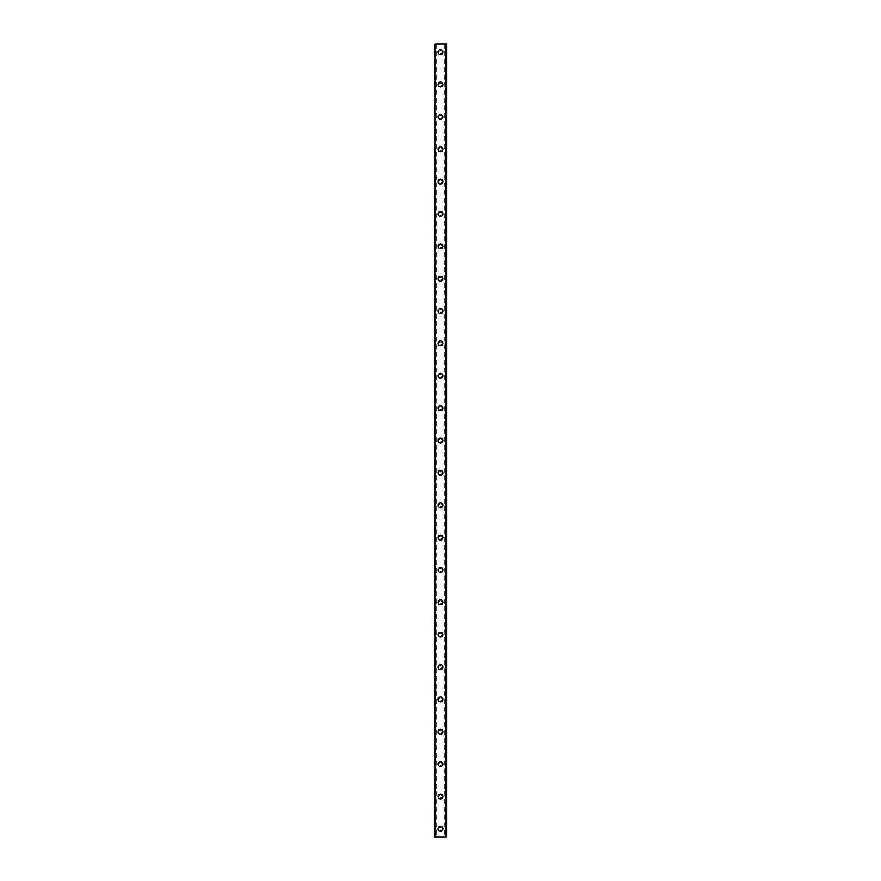 <?xml version="1.0" encoding="UTF-8"?>
<svg xmlns="http://www.w3.org/2000/svg" width="881" height="881" viewBox="0 0 881 881"><rect width="100%" height="100%" fill="white"/><g stroke="black" fill="none" stroke-linecap="round" stroke-linejoin="round"><path stroke-width="0.66" stroke-dasharray="4.41 3.3" d="M446.48 44.05L446.568 836.95L444.784 836.95L445.467 836.95L445.467 44.05L444.784 44.05L445.467 44.05L445.467 836.95L446.568 836.95L434.432 836.95L435.016 836.95L434.432 44.05L446.568 44.05L445.863 44.05L446.48 44.05L446.48 836.95M435.919 44.05L435.016 836.95L436.216 836.95L435.533 836.95L435.016 44.05L435.919 44.05M441.921 828.856A1.421 1.421 0 0 0 440.5 827.446A1.421 1.421 0 0 0 439.079 828.856A1.421 1.421 0 0 0 440.5 830.276A1.421 1.421 0 0 0 441.921 828.856A1.421 1.421 0 0 0 440.5 827.446A1.421 1.421 0 0 0 439.079 828.856A1.421 1.421 0 0 0 440.5 830.276A1.421 1.421 0 0 0 441.921 828.856M438.077 828.856A2.423 2.423 0 0 1 440.5 826.433A2.423 2.423 0 0 1 442.923 828.856A2.423 2.423 0 0 0 440.5 826.433A2.423 2.423 0 0 0 438.077 828.856A2.423 2.423 0 0 0 440.5 831.29A2.423 2.423 0 0 0 442.923 828.856A2.423 2.423 0 0 0 440.5 826.433A2.423 2.423 0 0 0 438.077 828.856A2.423 2.423 0 0 0 440.5 831.29A2.423 2.423 0 0 0 442.923 828.856A2.423 2.423 0 0 1 440.5 831.29A2.423 2.423 0 0 1 438.077 828.856M441.921 796.501A1.421 1.421 0 0 0 440.5 795.08A1.421 1.421 0 0 0 439.079 796.501A1.421 1.421 0 0 0 440.5 797.911A1.421 1.421 0 0 0 441.921 796.501A1.421 1.421 0 0 0 440.5 795.08A1.421 1.421 0 0 0 439.079 796.501A1.421 1.421 0 0 0 440.5 797.911A1.421 1.421 0 0 0 441.921 796.501M438.077 796.501A2.423 2.423 0 0 1 440.5 794.067A2.423 2.423 0 0 1 442.923 796.501A2.423 2.423 0 0 0 440.5 794.067A2.423 2.423 0 0 0 438.077 796.501A2.423 2.423 0 0 0 440.5 798.924A2.423 2.423 0 0 0 442.923 796.501A2.423 2.423 0 0 0 440.5 794.067A2.423 2.423 0 0 0 438.077 796.501A2.423 2.423 0 0 0 440.5 798.924A2.423 2.423 0 0 0 442.923 796.501A2.423 2.423 0 0 1 440.5 798.924A2.423 2.423 0 0 1 438.077 796.501M441.921 764.135A1.421 1.421 0 0 0 440.5 762.715A1.421 1.421 0 0 0 439.079 764.135A1.421 1.421 0 0 0 440.5 765.545A1.421 1.421 0 0 0 441.921 764.135A1.421 1.421 0 0 0 440.5 762.715A1.421 1.421 0 0 0 439.079 764.135A1.421 1.421 0 0 0 440.5 765.545A1.421 1.421 0 0 0 441.921 764.135M438.077 764.135A2.423 2.423 0 0 1 440.5 761.702A2.423 2.423 0 0 1 442.923 764.135A2.423 2.423 0 0 0 440.5 761.702A2.423 2.423 0 0 0 438.077 764.135A2.423 2.423 0 0 0 440.5 766.558A2.423 2.423 0 0 0 442.923 764.135A2.423 2.423 0 0 0 440.5 761.702A2.423 2.423 0 0 0 438.077 764.135A2.423 2.423 0 0 0 440.5 766.558A2.423 2.423 0 0 0 442.923 764.135A2.423 2.423 0 0 1 440.5 766.558A2.423 2.423 0 0 1 438.077 764.135M441.921 731.77A1.421 1.421 0 0 0 440.5 730.349A1.421 1.421 0 0 0 439.079 731.77A1.421 1.421 0 0 0 440.5 733.19A1.421 1.421 0 0 0 441.921 731.77A1.421 1.421 0 0 0 440.5 730.349A1.421 1.421 0 0 0 439.079 731.77A1.421 1.421 0 0 0 440.5 733.19A1.421 1.421 0 0 0 441.921 731.77M438.077 731.77A2.423 2.423 0 0 1 440.5 729.347A2.423 2.423 0 0 1 442.923 731.77A2.423 2.423 0 0 0 440.5 729.347A2.423 2.423 0 0 0 438.077 731.77A2.423 2.423 0 0 0 440.5 734.192A2.423 2.423 0 0 0 442.923 731.77A2.423 2.423 0 0 0 440.5 729.347A2.423 2.423 0 0 0 438.077 731.77A2.423 2.423 0 0 0 440.5 734.192A2.423 2.423 0 0 0 442.923 731.77A2.423 2.423 0 0 1 440.5 734.192A2.423 2.423 0 0 1 438.077 731.77M441.921 699.404A1.421 1.421 0 0 0 440.5 697.994A1.421 1.421 0 0 0 439.079 699.404A1.421 1.421 0 0 0 440.5 700.824A1.421 1.421 0 0 0 441.921 699.404A1.421 1.421 0 0 0 440.5 697.994A1.421 1.421 0 0 0 439.079 699.404A1.421 1.421 0 0 0 440.5 700.824A1.421 1.421 0 0 0 441.921 699.404M438.077 699.404A2.423 2.423 0 0 1 440.5 696.981A2.423 2.423 0 0 1 442.923 699.404A2.423 2.423 0 0 0 440.5 696.981A2.423 2.423 0 0 0 438.077 699.404A2.423 2.423 0 0 0 440.5 701.838A2.423 2.423 0 0 0 442.923 699.404A2.423 2.423 0 0 0 440.5 696.981A2.423 2.423 0 0 0 438.077 699.404A2.423 2.423 0 0 0 440.5 701.838A2.423 2.423 0 0 0 442.923 699.404A2.423 2.423 0 0 1 440.5 701.838A2.423 2.423 0 0 1 438.077 699.404M441.921 667.038A1.421 1.421 0 0 0 440.5 665.629A1.421 1.421 0 0 0 439.079 667.038A1.421 1.421 0 0 0 440.5 668.459A1.421 1.421 0 0 0 441.921 667.038A1.421 1.421 0 0 0 440.5 665.629A1.421 1.421 0 0 0 439.079 667.038A1.421 1.421 0 0 0 440.5 668.459A1.421 1.421 0 0 0 441.921 667.038M438.077 667.038A2.423 2.423 0 0 1 440.5 664.615A2.423 2.423 0 0 1 442.923 667.038A2.423 2.423 0 0 0 440.5 664.615A2.423 2.423 0 0 0 438.077 667.038A2.423 2.423 0 0 0 440.5 669.472A2.423 2.423 0 0 0 442.923 667.038A2.423 2.423 0 0 0 440.5 664.615A2.423 2.423 0 0 0 438.077 667.038A2.423 2.423 0 0 0 440.5 669.472A2.423 2.423 0 0 0 442.923 667.038A2.423 2.423 0 0 1 440.5 669.472A2.423 2.423 0 0 1 438.077 667.038M441.921 634.683A1.421 1.421 0 0 0 440.5 633.263A1.421 1.421 0 0 0 439.079 634.683A1.421 1.421 0 0 0 440.5 636.093A1.421 1.421 0 0 0 441.921 634.683A1.421 1.421 0 0 0 440.5 633.263A1.421 1.421 0 0 0 439.079 634.683A1.421 1.421 0 0 0 440.5 636.093A1.421 1.421 0 0 0 441.921 634.683M438.077 634.683A2.423 2.423 0 0 1 440.5 632.25A2.423 2.423 0 0 1 442.923 634.683A2.423 2.423 0 0 0 440.5 632.25A2.423 2.423 0 0 0 438.077 634.683A2.423 2.423 0 0 0 440.5 637.106A2.423 2.423 0 0 0 442.923 634.683A2.423 2.423 0 0 0 440.5 632.25A2.423 2.423 0 0 0 438.077 634.683A2.423 2.423 0 0 0 440.5 637.106A2.423 2.423 0 0 0 442.923 634.683A2.423 2.423 0 0 1 440.5 637.106A2.423 2.423 0 0 1 438.077 634.683M441.921 602.318A1.421 1.421 0 0 0 440.5 600.897A1.421 1.421 0 0 0 439.079 602.318A1.421 1.421 0 0 0 440.5 603.727A1.421 1.421 0 0 0 441.921 602.318A1.421 1.421 0 0 0 440.5 600.897A1.421 1.421 0 0 0 439.079 602.318A1.421 1.421 0 0 0 440.5 603.727A1.421 1.421 0 0 0 441.921 602.318M438.077 602.318A2.423 2.423 0 0 1 440.5 599.884A2.423 2.423 0 0 1 442.923 602.318A2.423 2.423 0 0 0 440.5 599.884A2.423 2.423 0 0 0 438.077 602.318A2.423 2.423 0 0 0 440.5 604.74A2.423 2.423 0 0 0 442.923 602.318A2.423 2.423 0 0 0 440.5 599.884A2.423 2.423 0 0 0 438.077 602.318A2.423 2.423 0 0 0 440.5 604.74A2.423 2.423 0 0 0 442.923 602.318A2.423 2.423 0 0 1 440.5 604.74A2.423 2.423 0 0 1 438.077 602.318M441.921 569.952A1.421 1.421 0 0 0 440.5 568.542A1.421 1.421 0 0 0 439.079 569.952A1.421 1.421 0 0 0 440.5 571.373A1.421 1.421 0 0 0 441.921 569.952A1.421 1.421 0 0 0 440.5 568.542A1.421 1.421 0 0 0 439.079 569.952A1.421 1.421 0 0 0 440.5 571.373A1.421 1.421 0 0 0 441.921 569.952M438.077 569.952A2.423 2.423 0 0 1 440.5 567.529A2.423 2.423 0 0 1 442.923 569.952A2.423 2.423 0 0 0 440.5 567.529A2.423 2.423 0 0 0 438.077 569.952A2.423 2.423 0 0 0 440.5 572.386A2.423 2.423 0 0 0 442.923 569.952A2.423 2.423 0 0 0 440.5 567.529A2.423 2.423 0 0 0 438.077 569.952A2.423 2.423 0 0 0 440.5 572.386A2.423 2.423 0 0 0 442.923 569.952A2.423 2.423 0 0 1 440.5 572.386A2.423 2.423 0 0 1 438.077 569.952M441.921 537.586A1.421 1.421 0 0 0 440.5 536.177A1.421 1.421 0 0 0 439.079 537.586A1.421 1.421 0 0 0 440.5 539.007A1.421 1.421 0 0 0 441.921 537.586A1.421 1.421 0 0 0 440.5 536.177A1.421 1.421 0 0 0 439.079 537.586A1.421 1.421 0 0 0 440.5 539.007A1.421 1.421 0 0 0 441.921 537.586M438.077 537.586A2.423 2.423 0 0 1 440.5 535.163A2.423 2.423 0 0 1 442.923 537.586A2.423 2.423 0 0 0 440.5 535.163A2.423 2.423 0 0 0 438.077 537.586A2.423 2.423 0 0 0 440.5 540.02A2.423 2.423 0 0 0 442.923 537.586A2.423 2.423 0 0 0 440.5 535.163A2.423 2.423 0 0 0 438.077 537.586A2.423 2.423 0 0 0 440.5 540.02A2.423 2.423 0 0 0 442.923 537.586A2.423 2.423 0 0 1 440.5 540.02A2.423 2.423 0 0 1 438.077 537.586M441.921 505.231A1.421 1.421 0 0 0 440.5 503.811A1.421 1.421 0 0 0 439.079 505.231A1.421 1.421 0 0 0 440.5 506.641A1.421 1.421 0 0 0 441.921 505.231A1.421 1.421 0 0 0 440.5 503.811A1.421 1.421 0 0 0 439.079 505.231A1.421 1.421 0 0 0 440.5 506.641A1.421 1.421 0 0 0 441.921 505.231M438.077 505.231A2.423 2.423 0 0 1 440.5 502.798A2.423 2.423 0 0 1 442.923 505.231A2.423 2.423 0 0 0 440.5 502.798A2.423 2.423 0 0 0 438.077 505.231A2.423 2.423 0 0 0 440.5 507.654A2.423 2.423 0 0 0 442.923 505.231A2.423 2.423 0 0 0 440.5 502.798A2.423 2.423 0 0 0 438.077 505.231A2.423 2.423 0 0 0 440.5 507.654A2.423 2.423 0 0 0 442.923 505.231A2.423 2.423 0 0 1 440.5 507.654A2.423 2.423 0 0 1 438.077 505.231M441.921 472.866A1.421 1.421 0 0 0 440.5 471.445A1.421 1.421 0 0 0 439.079 472.866A1.421 1.421 0 0 0 440.5 474.275A1.421 1.421 0 0 0 441.921 472.866A1.421 1.421 0 0 0 440.5 471.445A1.421 1.421 0 0 0 439.079 472.866A1.421 1.421 0 0 0 440.5 474.275A1.421 1.421 0 0 0 441.921 472.866M438.077 472.866A2.423 2.423 0 0 1 440.5 470.432A2.423 2.423 0 0 1 442.923 472.866A2.423 2.423 0 0 0 440.5 470.432A2.423 2.423 0 0 0 438.077 472.866A2.423 2.423 0 0 0 440.5 475.288A2.423 2.423 0 0 0 442.923 472.866A2.423 2.423 0 0 0 440.5 470.432A2.423 2.423 0 0 0 438.077 472.866A2.423 2.423 0 0 0 440.5 475.288A2.423 2.423 0 0 0 442.923 472.866A2.423 2.423 0 0 1 440.5 475.288A2.423 2.423 0 0 1 438.077 472.866M441.921 440.5A1.421 1.421 0 0 0 440.5 439.079A1.421 1.421 0 0 0 439.079 440.5A1.421 1.421 0 0 0 440.5 441.921A1.421 1.421 0 0 0 441.921 440.5A1.421 1.421 0 0 0 440.5 439.079A1.421 1.421 0 0 0 439.079 440.5A1.421 1.421 0 0 0 440.5 441.921A1.421 1.421 0 0 0 441.921 440.5M438.077 440.5A2.423 2.423 0 0 1 440.5 438.077A2.423 2.423 0 0 1 442.923 440.5A2.423 2.423 0 0 0 440.5 438.077A2.423 2.423 0 0 0 438.077 440.5A2.423 2.423 0 0 0 440.5 442.923A2.423 2.423 0 0 0 442.923 440.5A2.423 2.423 0 0 0 440.5 438.077A2.423 2.423 0 0 0 438.077 440.5A2.423 2.423 0 0 0 440.5 442.923A2.423 2.423 0 0 0 442.923 440.5A2.423 2.423 0 0 1 440.5 442.923A2.423 2.423 0 0 1 438.077 440.5M441.921 408.134A1.421 1.421 0 0 0 440.5 406.725A1.421 1.421 0 0 0 439.079 408.134A1.421 1.421 0 0 0 440.5 409.555A1.421 1.421 0 0 0 441.921 408.134A1.421 1.421 0 0 0 440.5 406.725A1.421 1.421 0 0 0 439.079 408.134A1.421 1.421 0 0 0 440.5 409.555A1.421 1.421 0 0 0 441.921 408.134M438.077 408.134A2.423 2.423 0 0 1 440.5 405.712A2.423 2.423 0 0 1 442.923 408.134A2.423 2.423 0 0 0 440.5 405.712A2.423 2.423 0 0 0 438.077 408.134A2.423 2.423 0 0 0 440.5 410.568A2.423 2.423 0 0 0 442.923 408.134A2.423 2.423 0 0 0 440.5 405.712A2.423 2.423 0 0 0 438.077 408.134A2.423 2.423 0 0 0 440.5 410.568A2.423 2.423 0 0 0 442.923 408.134A2.423 2.423 0 0 1 440.5 410.568A2.423 2.423 0 0 1 438.077 408.134M441.921 375.769A1.421 1.421 0 0 0 440.5 374.359A1.421 1.421 0 0 0 439.079 375.769A1.421 1.421 0 0 0 440.5 377.189A1.421 1.421 0 0 0 441.921 375.769A1.421 1.421 0 0 0 440.5 374.359A1.421 1.421 0 0 0 439.079 375.769A1.421 1.421 0 0 0 440.5 377.189A1.421 1.421 0 0 0 441.921 375.769M438.077 375.769A2.423 2.423 0 0 1 440.5 373.346A2.423 2.423 0 0 1 442.923 375.769A2.423 2.423 0 0 0 440.5 373.346A2.423 2.423 0 0 0 438.077 375.769A2.423 2.423 0 0 0 440.5 378.202A2.423 2.423 0 0 0 442.923 375.769A2.423 2.423 0 0 0 440.5 373.346A2.423 2.423 0 0 0 438.077 375.769A2.423 2.423 0 0 0 440.5 378.202A2.423 2.423 0 0 0 442.923 375.769A2.423 2.423 0 0 1 440.5 378.202A2.423 2.423 0 0 1 438.077 375.769M441.921 343.414A1.421 1.421 0 0 0 440.5 341.993A1.421 1.421 0 0 0 439.079 343.414A1.421 1.421 0 0 0 440.5 344.823A1.421 1.421 0 0 0 441.921 343.414A1.421 1.421 0 0 0 440.5 341.993A1.421 1.421 0 0 0 439.079 343.414A1.421 1.421 0 0 0 440.5 344.823A1.421 1.421 0 0 0 441.921 343.414M438.077 343.414A2.423 2.423 0 0 1 440.5 340.98A2.423 2.423 0 0 1 442.923 343.414A2.423 2.423 0 0 0 440.5 340.98A2.423 2.423 0 0 0 438.077 343.414A2.423 2.423 0 0 0 440.5 345.837A2.423 2.423 0 0 0 442.923 343.414A2.423 2.423 0 0 0 440.5 340.98A2.423 2.423 0 0 0 438.077 343.414A2.423 2.423 0 0 0 440.5 345.837A2.423 2.423 0 0 0 442.923 343.414A2.423 2.423 0 0 1 440.5 345.837A2.423 2.423 0 0 1 438.077 343.414M441.921 311.048A1.421 1.421 0 0 0 440.5 309.627A1.421 1.421 0 0 0 439.079 311.048A1.421 1.421 0 0 0 440.5 312.458A1.421 1.421 0 0 0 441.921 311.048A1.421 1.421 0 0 0 440.5 309.627A1.421 1.421 0 0 0 439.079 311.048A1.421 1.421 0 0 0 440.5 312.458A1.421 1.421 0 0 0 441.921 311.048M438.077 311.048A2.423 2.423 0 0 1 440.5 308.614A2.423 2.423 0 0 1 442.923 311.048A2.423 2.423 0 0 0 440.5 308.614A2.423 2.423 0 0 0 438.077 311.048A2.423 2.423 0 0 0 440.5 313.471A2.423 2.423 0 0 0 442.923 311.048A2.423 2.423 0 0 0 440.5 308.614A2.423 2.423 0 0 0 438.077 311.048A2.423 2.423 0 0 0 440.5 313.471A2.423 2.423 0 0 0 442.923 311.048A2.423 2.423 0 0 1 440.5 313.471A2.423 2.423 0 0 1 438.077 311.048M441.921 278.682A1.421 1.421 0 0 0 440.5 277.273A1.421 1.421 0 0 0 439.079 278.682A1.421 1.421 0 0 0 440.5 280.103A1.421 1.421 0 0 0 441.921 278.682A1.421 1.421 0 0 0 440.5 277.273A1.421 1.421 0 0 0 439.079 278.682A1.421 1.421 0 0 0 440.5 280.103A1.421 1.421 0 0 0 441.921 278.682M438.077 278.682A2.423 2.423 0 0 1 440.5 276.26A2.423 2.423 0 0 1 442.923 278.682A2.423 2.423 0 0 0 440.5 276.26A2.423 2.423 0 0 0 438.077 278.682A2.423 2.423 0 0 0 440.5 281.116A2.423 2.423 0 0 0 442.923 278.682A2.423 2.423 0 0 0 440.5 276.26A2.423 2.423 0 0 0 438.077 278.682A2.423 2.423 0 0 0 440.5 281.116A2.423 2.423 0 0 0 442.923 278.682A2.423 2.423 0 0 1 440.5 281.116A2.423 2.423 0 0 1 438.077 278.682M441.921 246.317A1.421 1.421 0 0 0 440.5 244.907A1.421 1.421 0 0 0 439.079 246.317A1.421 1.421 0 0 0 440.5 247.737A1.421 1.421 0 0 0 441.921 246.317A1.421 1.421 0 0 0 440.5 244.907A1.421 1.421 0 0 0 439.079 246.317A1.421 1.421 0 0 0 440.5 247.737A1.421 1.421 0 0 0 441.921 246.317M438.077 246.317A2.423 2.423 0 0 1 440.5 243.894A2.423 2.423 0 0 1 442.923 246.317A2.423 2.423 0 0 0 440.5 243.894A2.423 2.423 0 0 0 438.077 246.317A2.423 2.423 0 0 0 440.5 248.75A2.423 2.423 0 0 0 442.923 246.317A2.423 2.423 0 0 0 440.5 243.894A2.423 2.423 0 0 0 438.077 246.317A2.423 2.423 0 0 0 440.5 248.75A2.423 2.423 0 0 0 442.923 246.317A2.423 2.423 0 0 1 440.5 248.75A2.423 2.423 0 0 1 438.077 246.317M441.921 213.962A1.421 1.421 0 0 0 440.5 212.541A1.421 1.421 0 0 0 439.079 213.962A1.421 1.421 0 0 0 440.5 215.371A1.421 1.421 0 0 0 441.921 213.962A1.421 1.421 0 0 0 440.5 212.541A1.421 1.421 0 0 0 439.079 213.962A1.421 1.421 0 0 0 440.5 215.371A1.421 1.421 0 0 0 441.921 213.962M438.077 213.962A2.423 2.423 0 0 1 440.5 211.528A2.423 2.423 0 0 1 442.923 213.962A2.423 2.423 0 0 0 440.5 211.528A2.423 2.423 0 0 0 438.077 213.962A2.423 2.423 0 0 0 440.5 216.385A2.423 2.423 0 0 0 442.923 213.962A2.423 2.423 0 0 0 440.5 211.528A2.423 2.423 0 0 0 438.077 213.962A2.423 2.423 0 0 0 440.5 216.385A2.423 2.423 0 0 0 442.923 213.962A2.423 2.423 0 0 1 440.5 216.385A2.423 2.423 0 0 1 438.077 213.962M441.921 181.596A1.421 1.421 0 0 0 440.5 180.176A1.421 1.421 0 0 0 439.079 181.596A1.421 1.421 0 0 0 440.5 183.006A1.421 1.421 0 0 0 441.921 181.596A1.421 1.421 0 0 0 440.5 180.176A1.421 1.421 0 0 0 439.079 181.596A1.421 1.421 0 0 0 440.5 183.006A1.421 1.421 0 0 0 441.921 181.596M438.077 181.596A2.423 2.423 0 0 1 440.5 179.162A2.423 2.423 0 0 1 442.923 181.596A2.423 2.423 0 0 0 440.5 179.162A2.423 2.423 0 0 0 438.077 181.596A2.423 2.423 0 0 0 440.5 184.019A2.423 2.423 0 0 0 442.923 181.596A2.423 2.423 0 0 0 440.5 179.162A2.423 2.423 0 0 0 438.077 181.596A2.423 2.423 0 0 0 440.5 184.019A2.423 2.423 0 0 0 442.923 181.596A2.423 2.423 0 0 1 440.5 184.019A2.423 2.423 0 0 1 438.077 181.596M441.921 149.23A1.421 1.421 0 0 0 440.5 147.81A1.421 1.421 0 0 0 439.079 149.23A1.421 1.421 0 0 0 440.5 150.651A1.421 1.421 0 0 0 441.921 149.23A1.421 1.421 0 0 0 440.5 147.81A1.421 1.421 0 0 0 439.079 149.23A1.421 1.421 0 0 0 440.5 150.651A1.421 1.421 0 0 0 441.921 149.23M438.077 149.23A2.423 2.423 0 0 1 440.5 146.808A2.423 2.423 0 0 1 442.923 149.23A2.423 2.423 0 0 0 440.5 146.808A2.423 2.423 0 0 0 438.077 149.23A2.423 2.423 0 0 0 440.5 151.653A2.423 2.423 0 0 0 442.923 149.23A2.423 2.423 0 0 0 440.5 146.808A2.423 2.423 0 0 0 438.077 149.23A2.423 2.423 0 0 0 440.5 151.653A2.423 2.423 0 0 0 442.923 149.23A2.423 2.423 0 0 1 440.5 151.653A2.423 2.423 0 0 1 438.077 149.23M441.921 116.865A1.421 1.421 0 0 0 440.5 115.455A1.421 1.421 0 0 0 439.079 116.865A1.421 1.421 0 0 0 440.5 118.285A1.421 1.421 0 0 0 441.921 116.865A1.421 1.421 0 0 0 440.5 115.455A1.421 1.421 0 0 0 439.079 116.865A1.421 1.421 0 0 0 440.5 118.285A1.421 1.421 0 0 0 441.921 116.865M438.077 116.865A2.423 2.423 0 0 1 440.5 114.442A2.423 2.423 0 0 1 442.923 116.865A2.423 2.423 0 0 0 440.5 114.442A2.423 2.423 0 0 0 438.077 116.865A2.423 2.423 0 0 0 440.5 119.298A2.423 2.423 0 0 0 442.923 116.865A2.423 2.423 0 0 0 440.5 114.442A2.423 2.423 0 0 0 438.077 116.865A2.423 2.423 0 0 0 440.5 119.298A2.423 2.423 0 0 0 442.923 116.865A2.423 2.423 0 0 1 440.5 119.298A2.423 2.423 0 0 1 438.077 116.865M441.921 84.499A1.421 1.421 0 0 0 440.5 83.089A1.421 1.421 0 0 0 439.079 84.499A1.421 1.421 0 0 0 440.5 85.92A1.421 1.421 0 0 0 441.921 84.499A1.421 1.421 0 0 0 440.5 83.089A1.421 1.421 0 0 0 439.079 84.499A1.421 1.421 0 0 0 440.5 85.92A1.421 1.421 0 0 0 441.921 84.499M438.077 84.499A2.423 2.423 0 0 1 440.5 82.076A2.423 2.423 0 0 1 442.923 84.499A2.423 2.423 0 0 0 440.5 82.076A2.423 2.423 0 0 0 438.077 84.499A2.423 2.423 0 0 0 440.5 86.933A2.423 2.423 0 0 0 442.923 84.499A2.423 2.423 0 0 0 440.5 82.076A2.423 2.423 0 0 0 438.077 84.499A2.423 2.423 0 0 0 440.5 86.933A2.423 2.423 0 0 0 442.923 84.499A2.423 2.423 0 0 1 440.5 86.933A2.423 2.423 0 0 1 438.077 84.499M441.921 52.144A1.421 1.421 0 0 0 440.5 50.724A1.421 1.421 0 0 0 439.079 52.144A1.421 1.421 0 0 0 440.5 53.554A1.421 1.421 0 0 0 441.921 52.144A1.421 1.421 0 0 0 440.5 50.724A1.421 1.421 0 0 0 439.079 52.144A1.421 1.421 0 0 0 440.5 53.554A1.421 1.421 0 0 0 441.921 52.144M438.077 52.144A2.423 2.423 0 0 1 440.5 49.71A2.423 2.423 0 0 1 442.923 52.144A2.423 2.423 0 0 0 440.5 49.71A2.423 2.423 0 0 0 438.077 52.144A2.423 2.423 0 0 0 440.5 54.567A2.423 2.423 0 0 0 442.923 52.144A2.423 2.423 0 0 0 440.5 49.71A2.423 2.423 0 0 0 438.077 52.144A2.423 2.423 0 0 0 440.5 54.567A2.423 2.423 0 0 0 442.923 52.144A2.423 2.423 0 0 1 440.5 54.567A2.423 2.423 0 0 1 438.077 52.144M441.579 44.05L440.764 44.05L441.579 44.05M440.764 44.05L441.689 44.05L440.764 44.05M440.137 44.05L439.134 44.05L440.137 44.05M439.134 44.05L440.225 44.05L439.134 44.05M434.465 44.05L434.465 836.95M439.421 836.95L440.236 836.95L439.421 836.95M440.236 836.95L439.311 836.95L440.236 836.95M435.082 44.05L435.082 836.95M445.918 44.05L445.918 836.95M446.568 44.05L446.535 836.95M434.52 44.05L434.52 836.95M435.016 44.05L435.016 836.95L435.016 44.05M435.137 44.05L435.137 836.95L435.137 44.05M445.984 44.05L445.984 836.95L445.984 44.05M445.863 44.05L445.863 836.95L445.863 44.05M436.216 44.05L436.216 836.95M444.784 44.05L444.784 836.95"/><path stroke-width="1.32" d="M438.077 828.856A2.423 2.423 0 0 1 440.5 826.433A2.423 2.423 0 0 1 442.923 828.856A2.423 2.423 0 0 1 440.5 831.29A2.423 2.423 0 0 1 438.077 828.856M438.077 796.501A2.423 2.423 0 0 1 440.5 794.067A2.423 2.423 0 0 1 442.923 796.501A2.423 2.423 0 0 1 440.5 798.924A2.423 2.423 0 0 1 438.077 796.501M438.077 764.135A2.423 2.423 0 0 1 440.5 761.702A2.423 2.423 0 0 1 442.923 764.135A2.423 2.423 0 0 1 440.5 766.558A2.423 2.423 0 0 1 438.077 764.135M438.077 731.77A2.423 2.423 0 0 1 440.5 729.347A2.423 2.423 0 0 1 442.923 731.77A2.423 2.423 0 0 1 440.5 734.192A2.423 2.423 0 0 1 438.077 731.77M438.077 699.404A2.423 2.423 0 0 1 440.5 696.981A2.423 2.423 0 0 1 442.923 699.404A2.423 2.423 0 0 1 440.5 701.838A2.423 2.423 0 0 1 438.077 699.404M438.077 667.038A2.423 2.423 0 0 1 440.5 664.615A2.423 2.423 0 0 1 442.923 667.038A2.423 2.423 0 0 1 440.5 669.472A2.423 2.423 0 0 1 438.077 667.038M438.077 634.683A2.423 2.423 0 0 1 440.5 632.25A2.423 2.423 0 0 1 442.923 634.683A2.423 2.423 0 0 1 440.5 637.106A2.423 2.423 0 0 1 438.077 634.683M438.077 602.318A2.423 2.423 0 0 1 440.5 599.884A2.423 2.423 0 0 1 442.923 602.318A2.423 2.423 0 0 1 440.5 604.74A2.423 2.423 0 0 1 438.077 602.318M438.077 569.952A2.423 2.423 0 0 1 440.5 567.529A2.423 2.423 0 0 1 442.923 569.952A2.423 2.423 0 0 1 440.5 572.386A2.423 2.423 0 0 1 438.077 569.952M438.077 537.586A2.423 2.423 0 0 1 440.5 535.163A2.423 2.423 0 0 1 442.923 537.586A2.423 2.423 0 0 1 440.5 540.02A2.423 2.423 0 0 1 438.077 537.586M438.077 505.231A2.423 2.423 0 0 1 440.5 502.798A2.423 2.423 0 0 1 442.923 505.231A2.423 2.423 0 0 1 440.5 507.654A2.423 2.423 0 0 1 438.077 505.231M438.077 472.866A2.423 2.423 0 0 1 440.5 470.432A2.423 2.423 0 0 1 442.923 472.866A2.423 2.423 0 0 1 440.5 475.288A2.423 2.423 0 0 1 438.077 472.866M438.077 440.5A2.423 2.423 0 0 1 440.5 438.077A2.423 2.423 0 0 1 442.923 440.5A2.423 2.423 0 0 1 440.5 442.923A2.423 2.423 0 0 1 438.077 440.5M438.077 408.134A2.423 2.423 0 0 1 440.5 405.712A2.423 2.423 0 0 1 442.923 408.134A2.423 2.423 0 0 1 440.5 410.568A2.423 2.423 0 0 1 438.077 408.134M438.077 375.769A2.423 2.423 0 0 1 440.5 373.346A2.423 2.423 0 0 1 442.923 375.769A2.423 2.423 0 0 1 440.5 378.202A2.423 2.423 0 0 1 438.077 375.769M438.077 343.414A2.423 2.423 0 0 1 440.5 340.98A2.423 2.423 0 0 1 442.923 343.414A2.423 2.423 0 0 1 440.5 345.837A2.423 2.423 0 0 1 438.077 343.414M438.077 311.048A2.423 2.423 0 0 1 440.5 308.614A2.423 2.423 0 0 1 442.923 311.048A2.423 2.423 0 0 1 440.5 313.471A2.423 2.423 0 0 1 438.077 311.048M438.077 278.682A2.423 2.423 0 0 1 440.5 276.26A2.423 2.423 0 0 1 442.923 278.682A2.423 2.423 0 0 1 440.5 281.116A2.423 2.423 0 0 1 438.077 278.682M438.077 246.317A2.423 2.423 0 0 1 440.5 243.894A2.423 2.423 0 0 1 442.923 246.317A2.423 2.423 0 0 1 440.5 248.75A2.423 2.423 0 0 1 438.077 246.317M438.077 213.962A2.423 2.423 0 0 1 440.5 211.528A2.423 2.423 0 0 1 442.923 213.962A2.423 2.423 0 0 1 440.5 216.385A2.423 2.423 0 0 1 438.077 213.962M438.077 181.596A2.423 2.423 0 0 1 440.5 179.162A2.423 2.423 0 0 1 442.923 181.596A2.423 2.423 0 0 1 440.5 184.019A2.423 2.423 0 0 1 438.077 181.596M438.077 149.23A2.423 2.423 0 0 1 440.5 146.808A2.423 2.423 0 0 1 442.923 149.23A2.423 2.423 0 0 1 440.5 151.653A2.423 2.423 0 0 1 438.077 149.23M438.077 116.865A2.423 2.423 0 0 1 440.5 114.442A2.423 2.423 0 0 1 442.923 116.865A2.423 2.423 0 0 1 440.5 119.298A2.423 2.423 0 0 1 438.077 116.865M438.077 84.499A2.423 2.423 0 0 1 440.5 82.076A2.423 2.423 0 0 1 442.923 84.499A2.423 2.423 0 0 1 440.5 86.933A2.423 2.423 0 0 1 438.077 84.499M438.077 52.144A2.423 2.423 0 0 1 440.5 49.71A2.423 2.423 0 0 1 442.923 52.144A2.423 2.423 0 0 1 440.5 54.567A2.423 2.423 0 0 1 438.077 52.144M434.84 44.05L434.432 836.95L446.568 836.95L446.568 44.05L434.84 44.05L434.84 836.95M446.16 44.05L446.16 836.95"/></g></svg>
